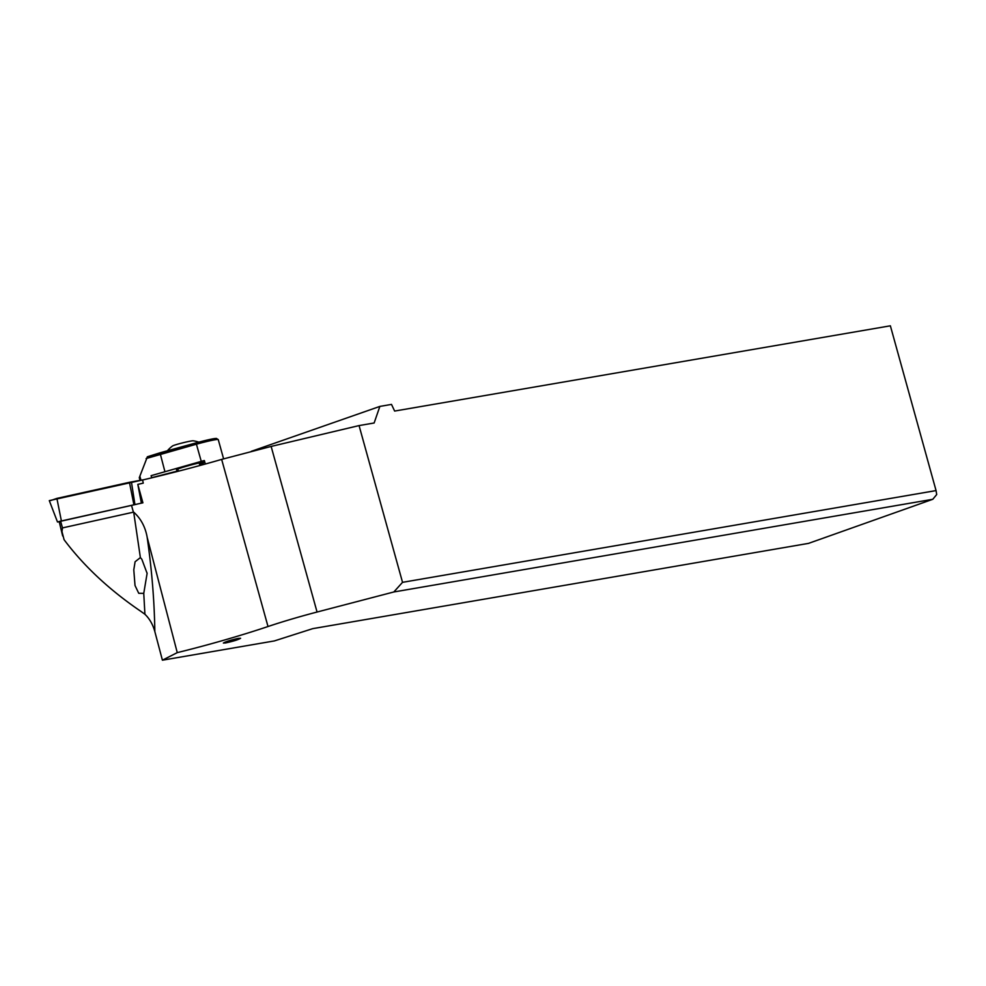 <?xml version="1.0" encoding="UTF-8"?>
<svg xmlns="http://www.w3.org/2000/svg" width="986" height="986" viewBox="0 0 986 986"><rect width="100%" height="100%" fill="white"/><g stroke="black" fill="none" stroke-linecap="round" stroke-linejoin="round"><path stroke-width="1.48" d="M133.911 504.758L129.437 482.314L130.497 482.092L143.907 479.689L49.3 500.629L57.484 521.976L136.536 504.265M58.729 521.828L57.484 521.976M312.784 628.637L274.33 640.937L162.407 660.189L177.258 652.633A107.24 9.034 164.5 0 0 267.995 626.529A71.497 6.027 -15.5 0 1 317.061 612.035L393.833 591.97L932.793 499.286L808.52 543.385L312.784 628.637M225.511 642.958C233.214 641.282 238.242 639.729 240.596 638.275L238.452 638.361C230.749 640.037 225.72 641.603 223.366 643.057L225.511 642.958M162.407 660.189L154.827 631.545C152.855 624.471 149.552 618.703 144.917 614.266L143.759 593.375L147.111 573.371L141.836 559.259L140.382 557.595L133.677 512.116L62.475 527.904L61.995 531.651L64.078 539.699C83.896 566.149 109.532 590.047 140.961 611.419L144.917 614.266M393.833 591.97L402.534 582.332L936.059 490.584L890.37 325.811L394.634 411.063L391.504 404.408L379.856 406.417L374.138 422.994L359.064 425.582L271.138 446.436L221.653 459.402C197.348 466.452 170.997 473.317 142.6 479.997L143.266 483.128L137.818 484.397L142.896 502.811L59.16 521.471L62.66 535.965M141.38 503.156L137.818 484.397M177.258 652.633L147.185 537.358C145.336 526.931 140.825 518.513 133.677 512.116M359.064 425.582L402.534 582.332M251.331 451.329L379.856 406.417M932.793 499.286L936.7 494.541L936.059 490.584M140.382 557.595L135.094 561.761L133.788 569.834L135.02 585.499L138.743 593.301L143.759 593.375M199.455 463.962A12.51 0.764 164.5 0 0 202.66 462.557A12.51 0.764 164.5 0 0 202.66 462.52A12.51 0.764 164.5 0 0 190.939 464.998L188.868 465.565A12.51 0.764 164.5 0 0 176.494 469.755A12.51 0.764 164.5 0 0 176.482 469.792A12.51 0.764 164.5 0 0 178.059 469.73M178.33 470.827L151.671 477.692L151.104 475.671L201.255 461.374A23.233 1.405 -15.5 0 1 204.349 460.536L203.042 464.024A23.233 1.405 -15.5 0 1 199.936 464.887L199.702 464.948M205.322 464.036L204.349 460.536M164.847 471.382L160.003 452.82L147.407 456.752L139.852 476.189L140.961 480.207M150.118 478.222L151.634 477.853M147.407 456.752L139.285 477.692L140.024 480.379M139.285 477.692L139.852 476.189M167.41 450.775A28.594 28.594 0 0 1 172.636 445.918A10.723 0.666 -14 0 1 182.78 442.825A10.723 0.666 -14 0 1 193.207 440.804A28.594 28.594 0 0 1 198.802 442.159M129.437 482.314L56.892 498.398L50.816 500.494M131.421 481.92L134.934 504.549M56.892 498.398L61.366 520.842M268.007 626.529L221.653 459.402M133.406 512.178L131.52 505.387M317.061 612.035L271.138 446.436M154.827 631.545C154.408 601.435 151.856 570.044 147.173 537.358M62.475 527.904L60.59 521.113M218.251 439.657A23.233 1.405 164.5 0 0 218.251 439.596A23.233 1.405 164.5 0 0 196.473 444.181L146.125 458.539M201.255 461.374L196.054 442.899L160.015 452.808M216.489 438.659A21.803 1.319 164.5 0 0 196.066 442.899M146.926 572.632L147.111 573.371M178.417 471.197L177.887 469.028M199.85 465.54L199.209 462.939M147.321 456.777L196.054 442.899L216.353 438.413L218.251 439.596L223.6 458.847"/></g></svg>
